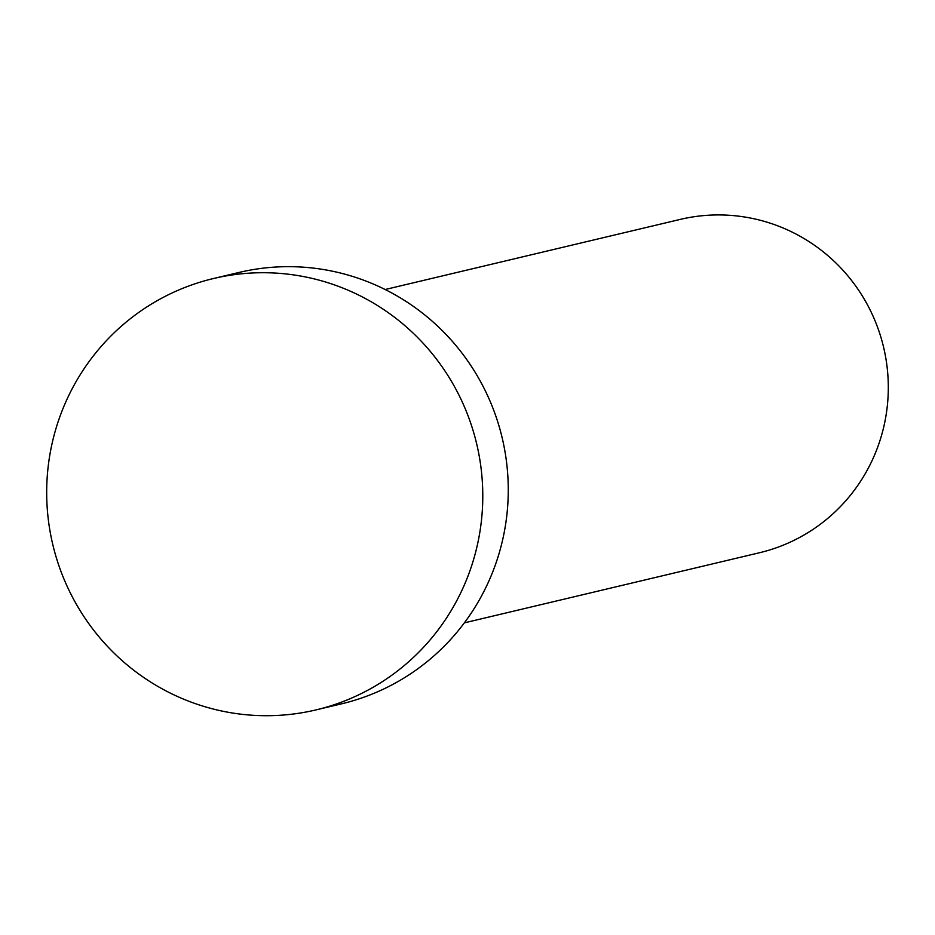 <?xml version="1.0" encoding="UTF-8"?>
<svg xmlns="http://www.w3.org/2000/svg" width="935" height="935" viewBox="0 0 935 935"><rect width="100%" height="100%" fill="white"/><g stroke="black" fill="none" stroke-linecap="round" stroke-linejoin="round"><path stroke-width="1.4" d="M385.138 289.523L680.212 219.409A171.315 168.335 76.6 0 1 767.682 222.378A171.315 168.335 76.6 0 1 888.25 391.788A171.315 168.335 76.6 0 1 759.407 552.76L464.344 622.862M213.484 278.525L238.963 272.471A221.7 217.843 76.6 0 1 352.168 276.293A221.7 217.843 76.6 0 1 508.196 495.538A221.7 217.843 76.6 0 1 341.462 703.856L315.983 709.91A221.7 217.843 76.6 0 1 202.778 706.077A221.7 217.843 76.6 0 1 46.75 486.843A221.7 217.843 76.6 0 1 213.484 278.525A221.7 217.843 76.6 0 1 326.689 282.347A221.7 217.843 76.6 0 1 482.717 501.592A221.7 217.843 76.6 0 1 315.983 709.91"/></g></svg>
